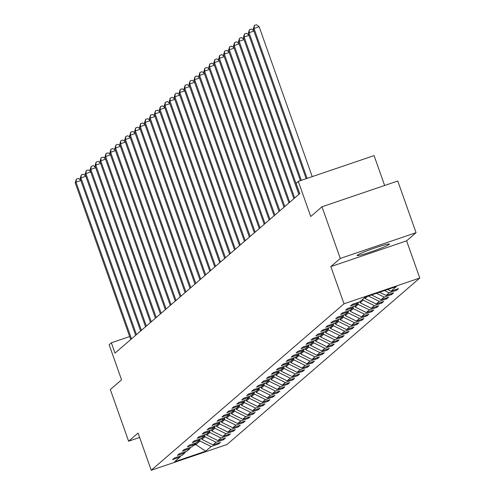 <?xml version="1.0" encoding="UTF-8"?>
<svg xmlns="http://www.w3.org/2000/svg" width="495" height="495" viewBox="0 0 495 495"><rect width="100%" height="100%" fill="white"/><g stroke="black" fill="none" stroke-linecap="round" stroke-linejoin="round"><path stroke-width="0.74" d="M357.285 255.234A17.139 1.207 160.5 0 0 357.099 255.525A17.139 1.207 160.5 0 0 372.221 251.448A17.139 1.207 160.5 0 0 389.231 244.375A17.139 1.207 160.5 0 0 389.417 244.078A17.139 1.207 160.5 0 0 374.294 248.162A17.139 1.207 160.5 0 0 357.285 255.234M384.646 185.476L374.071 155.609L298.299 181.362L296.078 183.28L299.735 193.613L115.013 353.114L111.356 342.788L109.135 344.699L121.572 379.832L110.323 389.546L128.62 441.212L139.627 437.469M416.054 232.681L397.763 181.022L321.991 206.774L340.282 258.44L330.839 266.595L344.013 303.794L419.785 278.035L406.612 240.842L416.054 232.681L340.282 258.44M344.013 303.794L151.235 470.25L227.007 444.498L419.785 278.035M205.728 451.18L211.118 446.527L218.592 443.984L220.498 442.344L213.023 444.887L216.061 442.258L223.536 439.715L225.442 438.075L217.967 440.618L221.005 437.988L228.486 435.445L230.385 433.806L222.911 436.343L225.955 433.719L233.43 431.176L235.329 429.536L227.855 432.073L230.899 429.45L238.373 426.907L240.273 425.267L232.799 427.804L235.843 425.18L243.317 422.637L245.217 420.998L237.742 423.534L240.787 420.911L248.261 418.368L250.161 416.728L242.686 419.265L245.73 416.642L253.205 414.098L255.111 412.459L247.63 414.996L250.674 412.372L258.149 409.829L260.054 408.189L252.58 410.726L255.618 408.103L263.093 405.56L264.998 403.92L257.524 406.457L260.562 403.833L268.043 401.29L269.942 399.651L262.468 402.188L265.512 399.564L272.986 397.021L274.886 395.381L267.411 397.918L270.456 395.295L277.93 392.752L279.83 391.112L272.355 393.649L275.399 391.019L282.874 388.482L284.774 386.836L277.299 389.379L280.343 386.75L287.818 384.213L289.717 382.567L282.243 385.11L285.287 382.48L292.762 379.943L294.667 378.298L287.187 380.841L290.231 378.211L297.705 375.674L299.611 374.028L292.137 376.571L295.175 373.942L302.649 371.405L304.555 369.759L297.08 372.302L300.125 369.672L307.599 367.135L309.499 365.489L302.024 368.032L305.069 365.403L312.543 362.866L314.443 361.22L306.968 363.763L310.012 361.133L317.487 358.597L319.386 356.951L311.912 359.494L314.956 356.864L322.431 354.327L324.33 352.681L316.856 355.224L319.9 352.595L327.374 350.058L329.274 348.412L321.8 350.955L324.844 348.325L332.318 345.788L334.224 344.143L326.75 346.686L329.788 344.056L337.262 341.519L339.168 339.873L331.693 342.416L334.731 339.787L342.206 337.243L344.112 335.604L336.637 338.147L339.681 335.517L347.156 332.974L349.055 331.334L341.581 333.877L344.625 331.248L352.1 328.705L353.999 327.065L346.525 329.608L349.569 326.978L357.043 324.435L358.943 322.796L351.469 325.339L354.513 322.709L361.987 320.166L363.887 318.526L356.412 321.069L359.457 318.44L366.931 315.897L368.831 314.257L361.356 316.8L364.4 314.17L371.875 311.627L373.781 309.988L366.306 312.531L369.344 309.901L376.819 307.358L378.725 305.718L371.25 308.255L374.288 305.632L381.763 303.089L383.668 301.449L376.194 303.986L379.238 301.362L386.713 298.819L388.612 297.179L381.138 299.716L384.182 297.093L391.656 294.55L393.556 292.91L386.081 295.447L389.126 292.823L396.6 290.28L398.5 288.641L391.025 291.178L396.415 286.525L365.285 297.105L359.896 301.758L352.421 304.301L350.522 305.941L357.996 303.404L354.952 306.028L347.478 308.571L345.578 310.21L353.053 307.673L350.008 310.297L342.534 312.84L340.634 314.48L348.109 311.943L345.065 314.566L337.59 317.109L335.69 318.749L343.165 316.212L340.121 318.836L332.646 321.379L330.747 323.018L338.221 320.482L335.177 323.105L327.702 325.648L325.797 327.288L333.271 324.751L330.233 327.374L322.759 329.918L320.853 331.557L328.327 329.02L325.289 331.65L317.815 334.187L315.909 335.833L323.384 333.29L320.339 335.919L312.865 338.456L310.965 340.102L318.44 337.559L315.395 340.189L307.921 342.726L306.021 344.371L313.496 341.828L310.452 344.458L302.977 346.995L301.078 348.641L308.552 346.098L305.508 348.728L298.033 351.264L296.134 352.91L303.608 350.367L300.564 352.997L293.089 355.534L291.19 357.18L298.664 354.637L295.62 357.266L288.146 359.803L286.24 361.449L293.714 358.906L290.676 361.536L283.202 364.072L281.296 365.718L288.771 363.175L285.733 365.805L278.252 368.342L276.352 369.988L283.827 367.445L280.783 370.074L273.308 372.611L271.409 374.257L278.883 371.714L275.839 374.344L268.364 376.881L266.465 378.526L273.939 375.983L270.895 378.613L263.42 381.15L261.521 382.796L268.995 380.253L265.951 382.882L258.477 385.426L256.577 387.065L264.052 384.522L261.007 387.152L253.533 389.695L251.627 391.335L259.108 388.792L256.063 391.421L248.589 393.964L246.683 395.604L254.158 393.061L251.12 395.691L243.645 398.234L241.739 399.873L249.214 397.33L246.17 399.96L238.695 402.503L236.796 404.143L244.27 401.6L241.226 404.229L233.751 406.772L231.852 408.412L239.326 405.869L236.282 408.499L228.808 411.042L226.908 412.682L234.383 410.145L231.338 412.768L223.864 415.311L221.964 416.951L229.439 414.414L226.394 417.038L218.92 419.581L217.02 421.22L224.495 418.683L221.451 421.307L213.976 423.85L212.07 425.49L219.545 422.953L216.507 425.576L209.032 428.119L207.127 429.759L214.601 427.222L211.563 429.846L204.088 432.389L202.183 434.028L209.657 431.492L206.613 434.115L199.138 436.658L197.239 438.298L204.713 435.761L201.669 438.384L194.195 440.927L192.295 442.567L199.77 440.03L196.725 442.654L189.251 445.197L187.351 446.837L194.826 444.3L191.782 446.923L184.307 449.466L182.408 451.106L189.882 448.569L186.838 451.193L179.363 453.736L177.464 455.375L184.938 452.838L181.894 455.462L174.419 458.005L172.514 459.645L179.988 457.108L174.605 461.761L205.728 451.18L195.878 444.603L199.999 441.045L199.671 440.117M358.566 302.216L357.996 303.404M389.126 292.823L384.541 290.565M386.081 295.447L379.585 292.248M353.616 306.485L353.053 307.673M384.182 297.093L376.491 293.3M381.138 299.716L371.535 294.983M364.747 297.575L365.075 298.51L367.612 296.319M348.672 310.755L348.109 311.943M379.238 301.362L368.435 296.035M376.194 303.986L365.075 298.51M362.841 299.215L363.175 300.149L360.131 302.779L359.785 301.802M343.728 315.024L343.165 316.212M374.288 305.632L363.175 300.149M371.25 308.255L360.131 302.779M357.897 303.485L358.225 304.419L355.187 307.048L354.841 306.071M338.784 319.294L338.221 320.482M369.344 309.901L358.225 304.419M366.306 312.531L355.187 307.048M352.954 307.76L353.282 308.688L350.237 311.318L349.897 310.34M333.84 323.563L333.271 324.751M364.4 314.17L353.282 308.688M361.356 316.8L350.237 311.318M348.01 312.029L348.338 312.958L345.293 315.587L344.947 314.61M328.897 327.832L328.327 329.02M359.457 318.44L348.338 312.958M356.412 321.069L345.293 315.587M343.066 316.299L343.394 317.227L340.35 319.857L340.003 318.879M323.953 332.102L323.384 333.29M354.513 322.709L343.394 317.227M351.469 325.339L340.35 319.857M338.122 320.568L338.45 321.496L335.406 324.126L335.059 323.148M319.009 336.371L318.44 337.559M349.569 326.978L338.45 321.496M346.525 329.608L335.406 324.126M333.172 324.838L333.506 325.766L330.462 328.395L330.115 327.418M314.059 340.64L313.496 341.828M344.625 331.248L333.506 325.766M341.581 333.877L330.462 328.395M328.228 329.107L328.562 330.035L325.518 332.665L325.172 331.687M309.115 344.91L308.552 346.098M339.681 335.517L328.562 330.035M336.637 338.147L325.518 332.665M323.285 333.376L323.612 334.304L320.574 336.934L320.228 335.957M304.171 349.179L303.608 350.367M334.731 339.787L323.612 334.304M331.693 342.416L320.574 336.934M318.341 337.646L318.669 338.574L315.631 341.204L315.284 340.226M299.228 353.449L298.664 354.637M329.788 344.056L318.669 338.574M326.75 346.686L315.631 341.204M313.397 341.915L313.725 342.843L310.681 345.473L310.34 344.495M294.284 357.718L293.714 358.906M324.844 348.325L313.725 342.843M321.8 350.955L310.681 345.473M308.453 346.184L308.781 347.113L305.737 349.742L305.39 348.765M289.34 361.987L288.771 363.175M319.9 352.595L308.781 347.113M316.856 355.224L305.737 349.742M303.509 350.454L303.837 351.382L300.793 354.012L300.446 353.034M284.396 366.257L283.827 367.445M314.956 356.864L303.837 351.382M311.912 359.494L300.793 354.012M298.565 354.723L298.893 355.651L295.849 358.281L295.503 357.303M279.452 370.526L278.883 371.714M310.012 361.133L298.893 355.651M306.968 363.763L295.849 358.281M293.615 358.993L293.95 359.921L290.905 362.55L290.559 361.573M274.502 374.795L273.939 375.983M305.069 365.403L293.95 359.921M302.024 368.032L290.905 362.55M288.672 363.262L289.006 364.19L285.962 366.82L285.615 365.842M269.558 379.065L268.995 380.253M300.125 369.672L289.006 364.19M297.08 372.302L285.962 366.82M283.728 367.531L284.056 368.459L281.018 371.089L280.671 370.111M264.615 383.334L264.052 384.522M295.175 373.942L284.056 368.459M292.137 376.571L281.018 371.089M278.784 371.801L279.112 372.729L276.074 375.358L275.727 374.381M259.671 387.604L259.108 388.792M290.231 378.211L279.112 372.729M287.187 380.841L276.074 375.358M273.84 376.07L274.168 377.004L271.124 379.628L270.777 378.65M254.727 391.873L254.158 393.061M285.287 382.48L274.168 377.004M282.243 385.11L271.124 379.628M268.896 380.339L269.224 381.274L266.18 383.897L265.834 382.92M249.783 396.142L249.214 397.33M280.343 386.75L269.224 381.274M277.299 389.379L266.18 383.897M263.953 384.609L264.281 385.543L261.236 388.167L260.89 387.189M244.839 400.412L244.27 401.6M275.399 391.019L264.281 385.543M272.355 393.649L261.236 388.167M259.009 388.878L259.337 389.812L256.292 392.436L255.946 391.458M239.889 404.681L239.326 405.869M270.456 395.295L259.337 389.812M267.411 397.918L256.292 392.436M254.059 393.148L254.393 394.082L251.349 396.705L251.002 395.728M234.946 408.95L234.383 410.145M265.512 399.564L254.393 394.082M262.468 402.188L251.349 396.705M249.115 397.417L249.449 398.351L246.405 400.975L246.058 399.997M230.002 413.226L229.439 414.414M260.562 403.833L249.449 398.351M257.524 406.457L246.405 400.975M244.171 401.686L244.499 402.621L241.461 405.244L241.115 404.267M225.058 417.495L224.495 418.683M255.618 408.103L244.499 402.621M252.58 410.726L241.461 405.244M239.227 405.956L239.555 406.89L236.517 409.514L236.171 408.536M220.114 421.765L219.545 422.953M250.674 412.372L239.555 406.89M247.63 414.996L236.517 409.514M234.284 410.225L234.611 411.159L231.567 413.783L231.221 412.805M215.17 426.034L214.601 427.222M245.73 416.642L234.611 411.159M242.686 419.265L231.567 413.783M229.34 414.494L229.668 415.429L226.623 418.052L226.277 417.081M210.227 430.304L209.657 431.492M240.787 420.911L229.668 415.429M237.742 423.534L226.623 418.052M224.396 418.764L224.724 419.698L221.68 422.322L221.333 421.35M205.283 434.573L204.713 435.761M235.843 425.18L224.724 419.698M232.799 427.804L221.68 422.322M219.446 423.033L219.78 423.968L216.736 426.597L216.389 425.62M200.333 438.842L199.77 440.03M230.899 429.45L219.78 423.968M227.855 432.073L216.736 426.597M214.502 427.303L214.836 428.237L211.792 430.867L211.445 429.889M195.389 443.112L194.826 444.3M225.955 433.719L214.836 428.237M222.911 436.343L211.792 430.867M209.558 431.572L209.892 432.506L206.848 435.136L206.502 434.158M190.445 447.381L189.882 448.569M221.005 437.988L209.892 432.506M217.967 440.618L206.848 435.136M204.614 435.848L204.942 436.776L201.904 439.405L201.558 438.428M185.501 451.65L184.938 452.838M216.061 442.258L204.942 436.776M213.023 444.887L201.904 439.405M195.37 443.161L195.878 444.603L193.557 445.395M180.557 455.92L179.988 457.108M211.118 446.527L199.999 441.045M298.299 181.362L310.736 216.494L321.991 206.774M151.235 470.25L138.062 433.051L128.62 441.212M129.653 336.563L111.356 342.788M391.025 291.178L387.641 289.507M218.592 443.984L218.276 443.099M223.536 439.715L223.226 438.83M228.486 435.445L228.17 434.561M233.43 431.176L233.114 430.291M238.373 426.907L238.058 426.022M243.317 422.637L243.002 421.752M248.261 418.368L247.946 417.477M253.205 414.098L252.889 413.207M258.149 409.829L257.833 408.938M263.093 405.56L262.783 404.669M268.043 401.29L267.727 400.399M272.986 397.021L272.671 396.13M277.93 392.752L277.615 391.861M282.874 388.482L282.558 387.591M287.818 384.213L287.502 383.322M292.762 379.943L292.446 379.052M297.705 375.674L297.39 374.783M302.649 371.405L302.34 370.514M307.599 367.135L307.284 366.244M312.543 362.866L312.227 361.975M317.487 358.597L317.171 357.706M322.431 354.327L322.115 353.436M327.374 350.058L327.059 349.167M332.318 345.788L332.003 344.897M337.262 341.519L336.946 340.628M342.206 337.243L341.897 336.359M347.156 332.974L346.84 332.089M352.1 328.705L351.784 327.82M357.043 324.435L356.728 323.551M361.987 320.166L361.672 319.281M366.931 315.897L366.616 315.012M371.875 311.627L371.559 310.742M376.819 307.358L376.509 306.473M381.763 303.089L381.453 302.204M386.713 298.819L386.397 297.934M391.656 294.55L391.341 293.665M396.6 290.28L396.285 289.389M330.839 266.595L406.612 240.842M80.852 180.508L76.007 182.154L131.509 338.877M75.215 182.841L76.354 179.153L76.007 182.154L75.215 182.841L130.717 339.558M76.354 179.153L78.402 178.454L80.71 180.112M85.796 176.239L80.957 177.884L136.453 334.608M80.159 178.571L81.304 174.883L80.957 177.884L80.159 178.571L135.661 335.288M81.304 174.883L83.352 174.184L85.654 175.843M90.74 171.969L85.901 173.615L141.397 330.338M85.109 174.302L86.248 170.614L85.901 173.615L85.109 174.302L140.605 331.019M86.248 170.614L88.296 169.915L90.597 171.573M95.683 167.7L90.845 169.346L146.341 326.063M90.053 170.033L91.191 166.345L90.845 169.346L90.053 170.033L145.549 326.75M91.191 166.345L93.239 165.646L95.541 167.304M100.627 163.43L95.789 165.076L151.284 321.793M94.997 165.763L96.135 162.075L95.789 165.076L94.997 165.763L150.492 322.48M96.135 162.075L98.183 161.376L100.485 163.034M105.571 159.161L100.733 160.807L156.228 317.524M99.941 161.488L101.079 157.806L100.733 160.807L99.941 161.488L155.436 318.211M101.079 157.806L103.127 157.107L105.429 158.765M110.515 154.892L105.676 156.538L161.172 313.255M104.884 157.218L106.023 153.53L105.676 156.538L104.884 157.218L160.38 313.941M106.023 153.53L108.071 152.837L110.373 154.496M115.459 150.622L110.62 152.268L166.122 308.985M109.828 152.949L110.967 149.261L110.62 152.268L109.828 152.949L165.33 309.672M110.967 149.261L113.015 148.568L115.323 150.226M120.409 146.353L115.564 147.999L171.066 304.716M114.772 148.679L115.91 144.992L115.564 147.999L114.772 148.679L170.274 305.403M115.91 144.992L117.959 144.299L120.266 145.957M125.353 142.084L120.514 143.729L176.01 300.446M119.716 144.41L120.86 140.722L120.514 143.729L119.716 144.41L175.218 301.133M120.86 140.722L122.908 140.029L125.21 141.688M130.296 137.814L125.458 139.46L180.953 296.177M124.666 140.141L125.804 136.453L125.458 139.46L124.666 140.141L180.161 296.864M125.804 136.453L127.852 135.76L130.154 137.418M135.24 133.545L130.402 135.191L185.897 291.908M129.61 135.871L130.748 132.184L130.402 135.191L129.61 135.871L185.105 292.594M130.748 132.184L132.796 131.491L135.098 133.143M140.184 129.275L135.345 130.921L190.841 287.638M134.553 131.602L135.692 127.914L135.345 130.921L134.553 131.602L190.049 288.325M135.692 127.914L137.74 127.221L140.042 128.873M145.128 125.006L140.289 126.652L195.785 283.369M139.497 127.333L140.636 123.645L140.289 126.652L139.497 127.333L194.993 284.056M140.636 123.645L142.684 122.952L144.986 124.604M150.072 120.737L145.233 122.383L200.735 279.1M144.441 123.063L145.579 119.375L145.233 122.383L144.441 123.063L199.937 279.786M145.579 119.375L147.628 118.682L149.935 120.334M155.015 116.467L150.177 118.113L205.679 274.83M149.385 118.794L150.523 115.106L150.177 118.113L149.385 118.794L204.887 275.517M150.523 115.106L152.571 114.413L154.879 116.065M159.965 112.198L155.121 113.844L210.623 270.561M154.329 114.524L155.473 110.837L155.121 113.844L154.329 114.524L209.831 271.248M155.473 110.837L157.515 110.144L159.823 111.796M164.909 107.929L160.071 109.568L215.566 266.291M159.279 110.255L160.417 106.567L160.071 109.568L159.279 110.255L214.774 266.978M160.417 106.567L162.465 105.874L164.767 107.526M169.853 103.659L165.014 105.299L220.51 262.022M164.222 105.986L165.361 102.298L165.014 105.299L164.222 105.986L219.718 262.709M165.361 102.298L167.409 101.605L169.711 103.257M174.797 99.39L169.958 101.029L225.454 257.753M169.166 101.716L170.305 98.029L169.958 101.029L169.166 101.716L224.662 258.44M170.305 98.029L172.353 97.336L174.655 98.988M179.741 95.12L174.902 96.76L230.398 253.483M174.11 97.447L175.249 93.759L174.902 96.76L174.11 97.447L229.606 254.17M175.249 93.759L177.297 93.066L179.598 94.718M184.685 90.851L179.846 92.491L235.342 249.214M179.054 93.178L180.192 89.49L179.846 92.491L179.054 93.178L234.55 249.895M180.192 89.49L182.24 88.797L184.542 90.449M189.628 86.575L184.79 88.221L240.292 244.945M183.998 88.908L185.136 85.22L184.79 88.221L183.998 88.908L239.493 245.625M185.136 85.22L187.184 84.521L189.492 86.18M194.572 82.306L189.733 83.952L245.235 240.675M188.942 84.639L190.08 80.951L189.733 83.952L188.942 84.639L244.443 241.356M190.08 80.951L192.128 80.252L194.436 81.91M199.522 78.037L194.677 79.683L250.179 236.406M193.885 80.369L195.03 76.682L194.677 79.683L193.885 80.369L249.387 237.086M195.03 76.682L197.078 75.983L199.38 77.641M204.466 73.767L199.627 75.413L255.123 232.136M198.835 76.1L199.974 72.412L199.627 75.413L198.835 76.1L254.331 232.817M199.974 72.412L202.022 71.713L204.324 73.371M209.41 69.498L204.571 71.144L260.067 227.867M203.779 71.831L204.918 68.143L204.571 71.144L203.779 71.831L259.275 228.548M204.918 68.143L206.966 67.444L209.267 69.102M214.354 65.229L209.515 66.874L265.011 223.598M208.723 67.561L209.861 63.874L209.515 66.874L208.723 67.561L264.219 224.278M209.861 63.874L211.91 63.174L214.211 64.833M219.297 60.959L214.459 62.605L269.954 219.328M213.667 63.292L214.805 59.604L214.459 62.605L213.667 63.292L269.162 220.009M214.805 59.604L216.853 58.905L219.155 60.563M224.241 56.69L219.403 58.336L274.898 215.059M218.611 59.023L219.749 55.335L219.403 58.336L218.611 59.023L274.106 215.74M219.749 55.335L221.797 54.636L224.099 56.294M229.185 52.421L224.346 54.066L279.848 210.79M223.554 54.753L224.693 51.065L224.346 54.066L223.554 54.753L279.05 211.47M224.693 51.065L226.741 50.366L229.049 52.025M234.135 48.151L229.29 49.797L284.792 206.52M228.498 50.484L229.637 46.796L229.29 49.797L228.498 50.484L284 207.201M229.637 46.796L231.685 46.097L233.993 47.755M239.079 43.882L234.24 45.528L289.736 202.251M233.442 46.214L234.587 42.527L234.24 45.528L233.442 46.214L288.944 202.931M234.587 42.527L236.635 41.828L238.937 43.486M244.023 39.612L239.184 41.258L294.68 197.975M238.392 41.945L239.531 38.257L239.184 41.258L238.392 41.945L293.888 198.662M239.531 38.257L241.579 37.558L243.88 39.216M248.966 35.343L244.128 36.989L299.624 193.706M243.336 37.676L244.474 33.988L244.128 36.989L243.336 37.676L298.832 194.393M244.474 33.988L246.522 33.289L248.824 34.947M253.91 31.074L249.072 32.72L301.344 180.328M248.28 33.4L249.418 29.719L249.072 32.72L248.28 33.4L300.416 180.644M249.418 29.719L251.466 29.019L253.768 30.678M312.227 176.628L259.132 26.711L254.015 28.45L307.104 178.367M253.223 29.131L254.362 25.443L254.015 28.45L253.223 29.131L306.182 178.683M254.362 25.443L256.41 24.75L259.132 26.711"/></g></svg>

